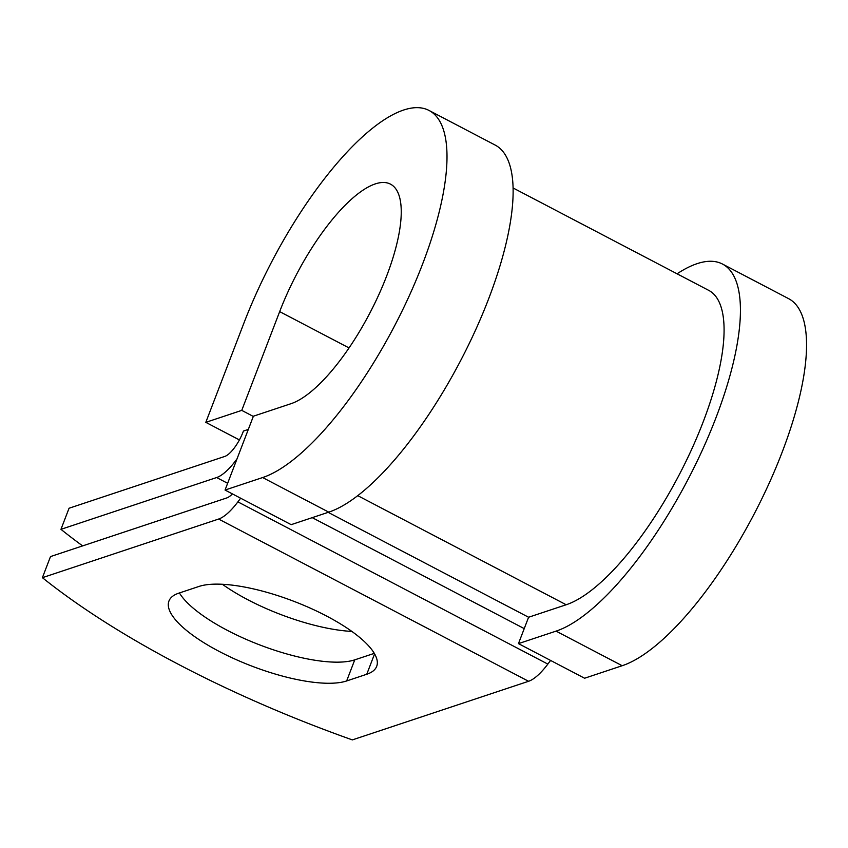 <?xml version="1.0" encoding="UTF-8"?>
<svg xmlns="http://www.w3.org/2000/svg" width="848" height="848" viewBox="0 0 848 848"><rect width="100%" height="100%" fill="white"/><g stroke="black" fill="none" stroke-linecap="round" stroke-linejoin="round"><path stroke-width="1.27" d="M219.325 651.497A100.488 31.047 -159 0 0 346.652 680.955L366.76 674.255A100.488 31.047 -159 0 0 376.682 666.358A100.488 31.047 -159 0 0 310.601 608.281A100.488 31.047 -159 0 0 198.983 586.445L178.864 593.134A100.488 31.047 -159 0 0 168.943 601.031A100.488 31.047 -159 0 0 219.325 651.497M179.426 592.943A100.488 31.047 -159 0 0 227.423 630.393A100.488 31.047 -159 0 0 354.75 659.85L374.307 653.352M351.878 631.421A100.488 31.047 21 0 1 247.934 599.801A100.488 31.047 21 0 1 222.367 584.272M248.326 429.427L243.44 431.049L243.1 431.929A23.765 7.95 -62.4 0 1 224.741 456.447L69.059 508.238L60.961 529.332L216.643 477.541A47.52 15.911 -62.4 0 0 237.048 458.8M240.631 498.2L237.885 501.868A47.52 15.911 117.6 0 1 218.625 519.05L42.4 577.679L50.498 556.585L226.723 497.956A23.765 7.95 117.6 0 0 232.447 493.918M550.585 660.433L547.84 664.09A47.52 15.911 117.6 0 1 528.569 681.283L352.355 739.901A433.137 133.814 21 0 1 42.4 577.679M60.961 529.332A433.137 133.814 -159 0 0 82.627 545.9M556.055 631.124A206.912 69.271 -62.4 0 0 703.056 448.592A206.912 69.271 -62.4 0 0 722.528 264.067L788.651 298.676A206.912 69.271 -62.4 0 1 769.178 483.201A206.912 69.271 -62.4 0 1 622.178 665.722L556.055 631.124L518.467 643.621L528.59 617.249L566.178 604.751A177.211 59.328 -62.4 0 0 692.074 448.422A177.211 59.328 -62.4 0 0 708.758 290.387L513.146 188.002M262.636 477.551A206.912 69.271 -62.4 0 0 409.626 295.019A206.912 69.271 -62.4 0 0 429.109 110.494L495.232 145.103A206.912 69.271 -62.4 0 1 475.749 329.628A206.912 69.271 -62.4 0 1 328.759 512.15L262.636 477.551L225.049 490.049L253.393 416.209L290.981 403.701A123.755 41.435 -62.4 0 0 378.897 294.542A123.755 41.435 -62.4 0 0 390.546 184.175A123.755 41.435 -62.4 0 0 279.67 311.619L241.754 410.379L253.308 416.432M239.412 439.932L205.81 422.346L241.754 410.379M429.109 110.494A206.912 69.271 -62.4 0 0 243.726 323.576L205.81 422.346M722.528 264.067A206.912 69.271 -62.4 0 0 677.075 273.798M622.178 665.722L584.59 678.23L518.467 643.621M328.759 512.15L291.171 524.658L225.049 490.049M354.75 659.85L346.652 680.955M528.569 681.283L218.625 519.05M227.646 483.296L216.643 477.541M566.178 604.751L357.718 495.635M528.59 617.249L328.165 512.351M524.234 628.612L312.234 517.651M547.84 664.09L237.885 501.868M374.593 653.85L366.76 674.255M279.67 311.619L349.026 347.924"/></g></svg>
